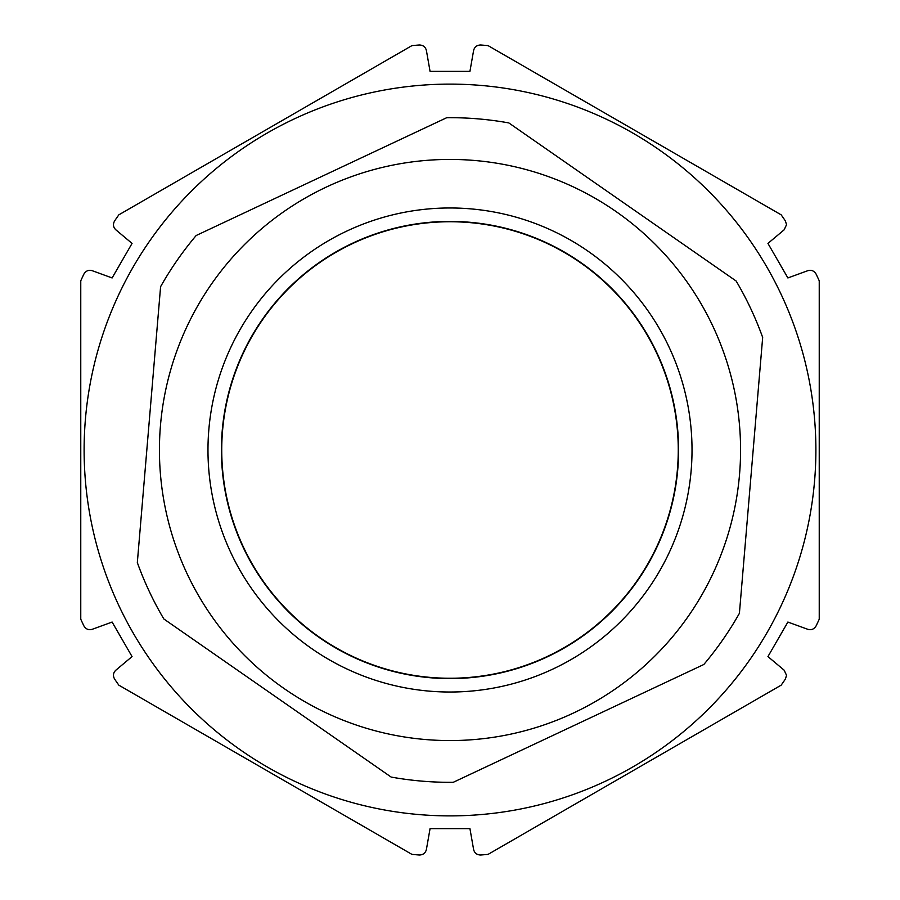 <?xml version="1.0" encoding="UTF-8"?>
<svg xmlns="http://www.w3.org/2000/svg" width="900" height="900" viewBox="0 0 900 900"><rect width="100%" height="100%" fill="white"/><g stroke="black" fill="none" stroke-linecap="round" stroke-linejoin="round"><path stroke-width="1.35" d="M148.961 424.62L137.329 562.579A332.314 332.314 0 0 0 163.845 618.975L391.162 777.071A332.314 332.314 0 0 0 453.262 782.303L703.822 664.492A332.314 332.314 0 0 0 739.406 613.327L762.671 337.421A332.314 332.314 0 0 0 736.155 281.025L508.838 122.929A332.314 332.314 0 0 0 446.738 117.698L196.178 235.507A332.314 332.314 0 0 0 160.594 286.673L148.961 424.62M678.589 450A228.589 228.589 0 0 0 459.608 221.614A228.589 228.589 0 0 0 221.411 450A228.589 228.589 0 0 0 440.392 678.386A228.589 228.589 0 0 0 678.589 450M208.834 429.671A242.021 242.021 0 0 1 470.329 208.834A242.021 242.021 0 0 1 691.166 470.329A242.021 242.021 0 0 1 429.671 691.166A242.021 242.021 0 0 1 208.834 429.671M221.873 457.729A228.263 228.263 0 0 1 442.271 221.873A228.263 228.263 0 0 1 678.127 442.271A228.263 228.263 0 0 1 457.729 678.127A228.263 228.263 0 0 1 221.873 457.729M786.544 675.326L784.148 670.185L767.947 656.584L787.883 622.058L807.761 629.291C811.35 630.315 814.129 629.179 816.109 625.894A406.159 406.159 0 0 0 819.236 619.211L819.236 280.789A406.159 406.159 0 0 0 816.109 274.106C814.129 270.821 811.35 269.685 807.761 270.709L787.883 277.942L767.947 243.416L784.148 229.815L786.544 224.674L785.374 220.894A406.159 406.159 0 0 0 781.155 214.83L488.081 45.63A406.159 406.159 0 0 0 480.724 45C476.899 45.068 474.525 46.901 473.603 50.524L469.935 71.359L430.065 71.359L426.397 50.524C425.486 46.913 423.113 45.068 419.276 45A406.159 406.159 0 0 0 411.919 45.63L118.845 214.83A406.159 406.159 0 0 0 114.626 220.894C112.759 224.235 113.175 227.216 115.853 229.815L132.053 243.416L112.117 277.942L92.239 270.709C88.65 269.685 85.871 270.821 83.891 274.106A406.159 406.159 0 0 0 80.764 280.789L80.764 619.211A406.159 406.159 0 0 0 83.891 625.894C85.871 629.179 88.65 630.315 92.239 629.291L112.117 622.058L132.053 656.584L115.853 670.185C113.175 672.773 112.759 675.754 114.626 679.106A406.159 406.159 0 0 0 118.845 685.17L411.919 854.37A406.159 406.159 0 0 0 419.276 855C423.101 854.933 425.475 853.099 426.397 849.476L430.065 828.641L469.935 828.641L473.603 849.476C474.514 853.087 476.887 854.933 480.724 855A406.159 406.159 0 0 0 488.081 854.37L781.155 685.17A406.159 406.159 0 0 0 785.374 679.106L786.544 675.326M815.884 450A365.884 365.884 0 0 1 450 815.884A365.884 365.884 0 0 1 84.116 450A365.884 365.884 0 0 1 450 84.116A365.884 365.884 0 0 1 815.884 450M739.541 474.401A290.576 290.576 0 0 1 425.599 739.541A290.576 290.576 0 0 1 160.459 425.599A290.576 290.576 0 0 1 474.401 160.459A290.576 290.576 0 0 1 739.541 474.401M736.155 281.025A332.314 332.314 0 0 1 762.671 337.421M446.738 117.698A332.314 332.314 0 0 1 508.838 122.929M160.594 286.673A332.314 332.314 0 0 1 196.178 235.507"/></g></svg>
